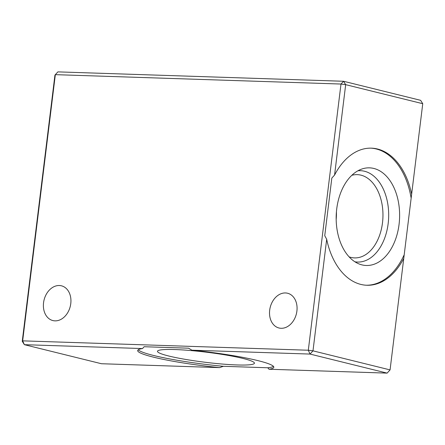 <?xml version="1.0" encoding="UTF-8"?>
<svg xmlns="http://www.w3.org/2000/svg" width="445" height="445" viewBox="0 0 445 445"><rect width="100%" height="100%" fill="white"/><g stroke="black" fill="none" stroke-linecap="round" stroke-linejoin="round"><path stroke-width="0.67" d="M269.687 310.171A17.9 13.489 -76.1 0 0 278.998 327.998A17.9 13.489 -76.1 0 0 296.904 311.066A17.9 13.489 -76.1 0 0 287.587 293.244A17.9 13.489 -76.1 0 0 269.687 310.171M43.554 302.739A17.9 13.489 -76.1 0 0 52.872 320.567A17.9 13.489 -76.1 0 0 70.772 303.635A17.9 13.489 -76.1 0 0 61.46 285.812A17.9 13.489 -76.1 0 0 43.554 302.739M237.129 364.956A48.844 5.079 -173 0 0 254.434 363.059A48.844 5.079 -173 0 0 226.105 355.043A48.844 5.079 -173 0 0 174.785 349.548A48.844 5.079 -173 0 0 157.508 351.155A48.844 5.079 -173 0 0 184.575 359.243A48.844 5.079 -173 0 0 237.129 364.956M336.72 208.961A48.844 31.706 91.9 0 0 359.087 263.957A48.844 31.706 91.9 0 0 399.065 224.369A48.844 31.706 91.9 0 0 362.213 168.905A48.844 31.706 91.9 0 0 336.72 208.961M354.938 261.805A45.707 29.67 91.9 0 0 388.162 223.585A45.707 29.67 91.9 0 0 357.925 170.78M349.13 256.876A41.652 27.039 91.9 0 0 354.543 257.905A41.652 27.039 91.9 0 0 382.489 222.845A41.652 27.039 91.9 0 0 357.279 174.64A41.652 27.039 91.9 0 0 351.811 175.313M142.495 348.563L24.386 344.68L101.466 363.732L219.569 367.615L223.362 366.307L267.757 367.77L269.008 369.239A68.586 7.131 -173 0 0 273.825 367.259A68.586 7.131 -173 0 0 191.934 350.187L188.547 348.19L144.152 346.733L142.495 348.563A68.586 7.131 -173 0 0 137.677 350.543A68.586 7.131 -173 0 0 219.569 367.615M22.25 341.298L24.386 344.68L22.656 340.853L308.307 350.237L340.992 84.044L55.341 74.654L22.656 340.853L22.25 341.298L54.935 75.099L57.883 71.879L343.534 81.268L420.614 100.32L422.75 103.702L345.676 84.656L334.568 175.085L331.825 178.061L324.75 235.7L326.686 239.282A68.586 44.517 91.9 0 0 366.914 285.256A68.586 44.517 91.9 0 0 403.765 258.328L411.647 194.137A68.586 44.517 91.9 0 0 371.419 148.163A68.586 44.517 91.9 0 0 334.568 175.085M411.647 194.137L422.75 103.702M326.686 239.282L312.991 350.849L390.065 369.901L403.765 258.328M269.008 369.239L387.117 373.121L310.037 354.07L191.934 350.187M57.883 71.879L54.935 75.099M343.534 81.268L340.992 84.044L345.676 84.656L343.534 81.268M308.307 350.237L310.037 354.07L312.991 350.849L308.307 350.237M387.117 373.121L390.065 369.901M366.28 285.228A68.586 44.517 91.9 0 0 403.96 255.274M336.175 219.418A41.652 27.039 91.9 0 0 336.426 211.842M411.041 197.636A68.586 44.517 91.9 0 0 370.785 148.146M138.245 349.776A68.586 7.131 -173 0 0 223.362 366.307M267.757 367.77A68.586 7.131 -173 0 0 273.464 366.374"/></g></svg>
